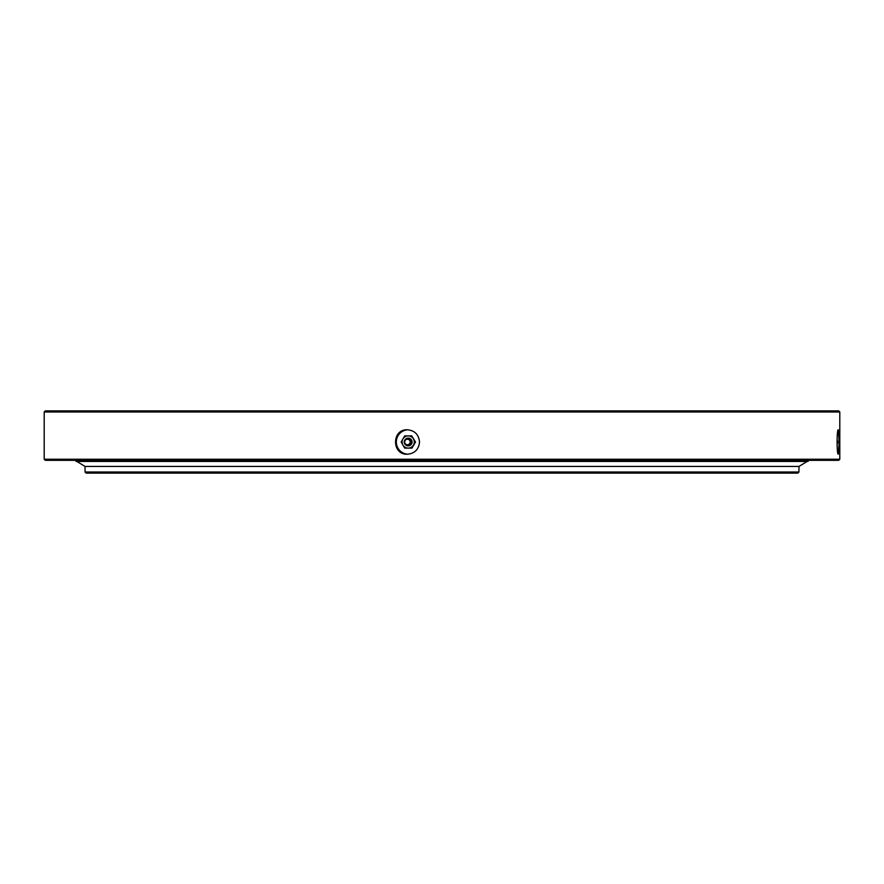 <?xml version="1.0" encoding="UTF-8"?>
<svg xmlns="http://www.w3.org/2000/svg" width="884" height="884" viewBox="0 0 884 884"><rect width="100%" height="100%" fill="white"/><g stroke="black" fill="none" stroke-linecap="round" stroke-linejoin="round"><path stroke-width="1.33" d="M798.959 472.001L797.854 473.117L86.146 473.117L85.041 472.001L798.959 472.001L798.959 466.443L85.041 466.443L798.959 466.443L807.147 461.448M839.8 411.999L44.2 411.999L44.2 459.227L839.8 459.227L839.8 411.999L838.684 410.883L45.316 410.883L44.2 411.999M419.524 442C418.795 449.426 414.729 453.503 407.325 454.221C391.634 454.973 391.645 429.016 407.325 429.779C414.729 430.497 418.784 434.563 419.524 442M839.159 442L838.286 454.221C836.706 454.973 836.706 429.016 838.286 429.779L839.159 442M839.8 459.227L838.684 460.332L45.316 460.332L44.2 459.227M407.911 429.79A12.221 12.177 -90 0 0 396.319 442A12.221 12.177 -90 0 0 407.911 454.21M85.041 472.001L85.041 466.443L75.041 460.332M411.734 435.889L415.502 442L411.988 448.111L415.248 442L411.734 435.889L404.706 435.889L401.192 442L404.706 448.111L411.734 448.111M413.469 438.939A6.111 6.089 90 0 1 408.198 448.111A6.111 6.089 90 0 1 402.927 438.939A6.111 6.089 90 0 1 413.469 438.939M404.839 440.066A3.89 3.879 90 0 1 412.021 442.674A3.89 3.879 90 0 1 404.839 443.934M407.524 445.315A3.315 3.304 -90 0 0 410.386 440.342A3.315 3.304 -90 0 0 404.662 440.342A3.315 3.304 -90 0 0 407.524 445.315M407.425 444.774A2.774 2.763 -90 0 0 409.822 440.608A2.774 2.763 -90 0 0 405.027 440.608A2.774 2.763 -90 0 0 407.425 444.774M808.959 460.332L807.854 461.448L76.146 461.448M837.082 444.519L837.822 442.011L837.082 439.481M837.093 440.707L837.712 442.166L837.093 443.293"/></g></svg>
